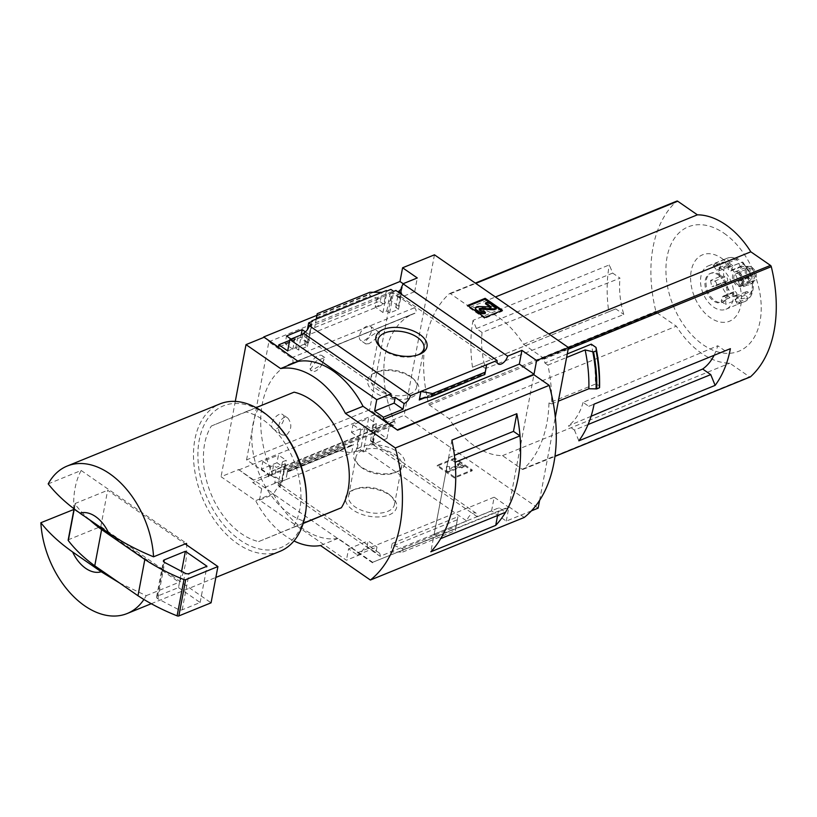 <?xml version="1.0" encoding="UTF-8"?>
<svg xmlns="http://www.w3.org/2000/svg" width="817" height="817" viewBox="0 0 817 817"><rect width="100%" height="100%" fill="white"/><g stroke="black" fill="none" stroke-linecap="round" stroke-linejoin="round"><path stroke-width="0.61" stroke-dasharray="4.08 3.06" d="M368.916 343.712L365.802 343.937C361.819 341.894 376.984 330.691 379.354 332.448C379.599 335.368 376.116 339.126 368.916 343.712M286.134 435.4L281.875 434.848C274.308 430.722 281.15 413.32 287.86 418.11C292.282 424.135 291.71 429.895 286.134 435.4M246.56 459.889L268.875 341.782L291.342 357.866A3.125 2.032 -112.1 0 1 292.997 360.848A3.125 2.032 -112.1 0 1 291.986 363.32A3.125 2.032 -112.1 0 1 291.945 363.34A90.064 58.507 -112.1 0 0 291.669 363.442L414.811 313.177A90.217 58.61 -112.1 0 0 413.831 313.554A90.217 58.61 -112.1 0 0 394.386 421.235L394.427 421.051A90.064 58.507 -112.1 0 0 394.601 421.48A3.125 2.032 -112.1 0 1 393.937 425.208A3.125 2.032 -112.1 0 1 392.303 424.932L369.662 409.797L246.56 459.889L269.202 475.024A3.125 2.032 -112.1 0 0 270.825 475.3A3.125 2.032 -112.1 0 0 271.499 471.562L394.601 421.48M291.7 363.259A90.217 58.61 -112.1 0 0 290.729 363.636A90.217 58.61 -112.1 0 0 271.285 471.317L394.386 421.235M310.286 369.468L316.21 361.083L324.778 357.529L321.847 364.76A9.365 5.055 124.7 0 0 322.102 355.671A9.365 5.055 124.7 0 0 313.697 359.102A9.365 5.055 124.7 0 0 310.286 369.468L310.991 370.765L321.847 364.76A9.365 5.055 124.7 0 1 311.44 371.071A9.365 5.055 124.7 0 1 310.286 369.468M291.669 363.442L414.77 313.36A90.064 58.507 -112.1 0 1 415.056 313.248A3.125 2.032 -112.1 0 0 415.087 313.238A3.125 2.032 -112.1 0 0 416.108 310.766A3.125 2.032 -112.1 0 0 414.444 307.784L391.976 291.7L369.662 409.797M271.285 471.317L394.427 421.051M531.407 510.87L506.264 521.093L491.568 510.921L477.261 516.742A7.496 4.044 124.7 0 0 476.168 513.239A7.496 4.044 124.7 0 0 470.939 514.506A7.496 4.044 124.7 0 0 466.742 521.021L365.577 451.015A7.496 4.044 -55.3 0 1 373.298 442.834L370.489 440.884A7.496 4.044 -55.3 0 1 372.195 441.292A7.496 4.044 -55.3 0 1 372.899 442.089L372.256 441.64L374.257 431.019L367.129 426.076L368.579 418.406L352.964 424.758L360.777 429.987L364.627 428.414L367.446 430.304L376.351 426.678L373.532 424.799L376.392 423.635L368.579 418.406M367.129 426.076L351.514 432.428L352.964 424.758M375.217 306.978L390.832 300.625L398.584 306.181L395.724 307.335L398.522 309.347L389.617 312.962L386.819 310.96L382.969 312.523L375.217 306.978L376.668 299.308L383.806 304.251L309.286 334.562L311.726 321.612M390.832 300.625L392.283 292.956L376.668 299.308M372.899 442.089L376.392 423.635M398.584 306.181L402.066 287.727M403.159 283.703L414.689 291.679L399.411 297.899L401.076 289.085M399.411 297.899L392.283 292.956M370.489 440.884L373.532 424.799M395.724 307.335L398.573 292.282M373.298 442.834L376.351 426.678M398.522 309.347L401.576 293.191M365.577 451.015L363.361 451.924L367.446 430.304M389.617 312.962L393.702 291.352M400.677 293.742A7.496 4.044 -55.3 0 1 397.011 293.946A7.496 4.044 -55.3 0 1 395.918 290.443M363.361 451.924L360.552 449.973L364.627 428.414M386.819 310.96L390.894 289.402M360.552 449.973L356.702 451.546L360.777 429.987M382.969 312.523L387.044 290.964M356.702 451.546L356.059 451.096L358.653 437.371L284.132 467.681L276.994 462.749L278.444 455.079L262.839 461.431L270.652 466.65L273.511 465.486L276.33 467.375L285.235 463.75L282.406 461.871L286.256 460.298L278.444 455.079M351.514 432.428L358.653 437.371M386.4 290.515L383.806 304.251M276.994 462.749L261.389 469.101L262.839 461.431M285.092 343.651L300.697 337.298L308.448 342.844L304.608 344.406L307.406 346.418L298.501 350.033L295.703 348.032L292.843 349.196L285.092 343.651L286.542 335.981M300.697 337.298L301.146 334.939M261.389 469.101L268.517 474.034L268.078 476.362L268.732 476.811L271.591 475.647L273.511 465.486M271.591 475.647L274.4 477.598L276.33 467.375M298.501 350.033L300.431 339.811L301.861 339.229L307.263 342.977L287.696 350.932M295.703 348.032L297.623 337.87L300.431 339.811M268.732 476.811L270.652 466.65M292.843 349.196L294.763 339.035L297.623 337.87M291.005 339.065L293.671 340.914L278.393 347.133M294.763 339.035L294.12 338.585L293.671 340.914M284.132 467.681L281.538 481.407L282.182 481.856L286.256 460.298M308.448 342.844L312.523 321.285M309.286 334.562L305.435 331.906M282.182 481.856L278.342 483.429L282.406 461.871M304.608 344.406L307.386 329.69M278.342 483.429L281.15 485.369L285.235 463.75M307.406 346.418L311.491 324.798M281.15 485.369L278.934 486.268A7.496 4.044 -55.3 0 0 277.841 482.765A7.496 4.044 -55.3 0 0 274.747 482.714L275.829 477.016L281.232 480.753L261.665 488.709L252.8 482.581L253.239 480.253L238.646 469.561L221.06 476.719L255.639 500.647A78.044 50.695 -112.1 0 0 293.967 540.956M274.4 477.598L275.829 477.016M302.801 334.265L301.861 339.229M316.22 319.069L314.657 327.597L316.271 319.049M315.219 324.584L378.588 298.797L380.385 300.85L381.999 292.312M294.12 338.585L289.698 340.383M281.538 481.407L285.93 479.62L287.543 471.072L353.281 444.336L351.872 445.704L341.21 447.665L339.903 450.77L351.657 452.884L356.059 451.096M339.903 450.77L287.278 472.185L285.93 479.62L351.657 452.884L353.281 444.336M268.517 474.034L253.239 480.253M268.078 476.362L252.8 482.581M353.097 489.986A26.011 13.94 10.7 0 0 353.005 490.026A26.011 13.94 10.7 0 0 351.749 509.144A26.011 13.94 10.7 0 0 386.696 515.741A26.011 13.94 10.7 0 0 392.497 497.492A26.011 13.94 10.7 0 0 353.097 489.986M466.742 521.021L380.099 556.275L278.934 486.268M372.256 441.64A7.496 4.044 -55.3 0 1 372.634 444.346L386.941 438.525L372.246 428.353L374.84 414.627L238.544 470.081M374.84 414.627L389.535 424.799L374.257 431.019M373.512 292.282L316.914 315.311M307.263 342.977L308.346 337.278A7.496 4.044 -55.3 0 1 305.252 337.217A7.496 4.044 -55.3 0 1 304.159 333.714M308.346 337.278L303.556 333.959M380.099 556.275A7.496 4.044 124.7 0 0 379.006 552.772A7.496 4.044 124.7 0 0 375.912 552.711L367.058 546.583A7.496 4.044 124.7 0 0 360.716 554.416L273.818 494.285A7.496 4.044 -55.3 0 1 280.149 486.452L274.747 482.714M280.149 486.452L281.232 480.753M414.689 291.679L417.283 277.954M386.941 438.525L389.535 424.799M477.261 516.742L372.634 444.346M303.189 523.472L258.652 541.589A68.679 44.618 67.9 0 1 210.939 493.744A68.679 44.618 67.9 0 1 211.358 426.025L259.714 406.355A68.679 44.618 67.9 0 0 259.306 474.064A68.679 44.618 67.9 0 0 307.018 521.91M482.081 332.478L476.382 328.526L473.043 320.356L609.329 264.912L612.679 273.082L620.032 278.168L482.081 332.478A73.203 47.549 67.9 0 0 485.512 368.528L623.831 314.484A70.824 46.007 67.9 0 1 620.032 278.168M473.043 320.356A124.868 81.118 67.9 0 0 472.492 367.221L479.467 364.341L485.512 368.528M472.492 367.221L608.777 311.777A124.868 81.118 67.9 0 1 609.329 264.912M608.777 311.777L615.763 308.897L623.831 314.484M479.467 364.341L615.763 308.897M591.069 416.292L568.407 425.882L574.443 430.069L588.056 424.523M594.092 404.129L588.791 406.315L583.093 402.373L717.734 345.775A70.824 46.007 67.9 0 1 714.078 355.344M725.087 350.861L717.734 345.775M588.791 406.315L594.082 404.16M476.382 328.526L612.679 273.082M567.284 353.924L544.919 363.024A124.868 81.118 -112.1 0 0 543.999 359.123A1.563 1.011 -112.1 0 0 543.203 357.877L523.544 344.274A77.421 50.297 -112.1 0 0 470.102 307.294L450.443 293.691A1.563 1.011 -112.1 0 0 449.616 293.548A1.563 1.011 -112.1 0 0 449.411 293.671A124.868 81.118 -112.1 0 0 428.598 403.823A1.563 1.011 -112.1 0 0 429.405 405.058L449.064 418.661A77.421 50.297 -112.1 0 0 502.496 455.641L522.155 469.244A1.563 1.011 -112.1 0 0 522.992 469.397A1.563 1.011 -112.1 0 0 523.186 469.275A124.868 81.118 -112.1 0 0 548.963 402.975L595.327 384.113A124.868 81.118 -112.1 0 0 591.283 344.161M449.411 293.671L676.69 201.207A124.868 81.118 -112.1 0 0 655.877 311.348A1.563 1.011 -112.1 0 0 656.684 312.594L676.343 326.197A77.421 50.297 -112.1 0 0 729.785 363.177L749.444 376.78A1.563 1.011 -112.1 0 0 750.047 376.974M539.608 500.402L555.315 417.232M434.46 254.812L404.119 415.383L538.148 508.123M544.919 363.024L547.901 365.087A128.616 83.548 -112.1 0 1 551.628 403.904L548.963 402.975M599.566 387.636L599.545 385.583L595.327 384.113M551.628 403.904L558.348 401.167M547.901 365.087L566.61 357.478M424.493 397.879L485.012 373.257L486.626 364.709M378.588 298.797L370.55 295.805L369.427 294.518L369.856 292.272M484.757 374.932L485.012 373.257M268.875 341.782L391.976 291.7M372.246 428.353L404.119 415.383M235.286 401.402L221.06 476.719M506.264 521.093L508.858 507.367L372.664 562.3L508.96 506.846L533.92 374.768M360.716 554.416L346.408 560.237L259.51 500.106L273.818 494.285M372.572 562.821L357.866 552.649L357.427 554.978L348.563 548.84L346.408 560.237M238.646 469.561L273.225 493.488A78.044 50.695 67.9 0 0 338.075 538.372L372.664 562.3M259.51 500.106L261.665 488.709M357.427 554.978L376.994 547.022L375.912 552.711M393.968 545.531L402.005 548.524L403.128 549.81L402.71 552.057L390.557 552.016L392.17 543.468L393.968 545.531L457.346 519.745L457.898 516.732L455.335 530.642L457.346 519.745M491.568 510.921L494.162 497.196L508.858 507.367M357.866 552.649L494.162 497.196M287.278 472.185L287.696 469.928L340.332 448.523M287.696 469.928L287.543 471.072M402.71 552.057L455.335 530.642M454.793 458.909L437.207 466.058L454.497 478.027L472.083 470.868L454.793 458.909L454.967 458L472.257 469.959L454.671 477.118L437.371 465.149L454.967 458M273.225 493.488L255.639 500.647M338.075 538.372L320.489 545.521M508.96 506.846L524.259 517.437M294.079 392.17L259.714 406.355M455.11 462.228L448.625 457.734L434.184 534.134L499.034 507.755L505.549 512.259M448.625 457.734L454.405 455.375M497.594 515.496L499.034 507.755M451.934 440.108L430.835 551.781M434.184 534.134L440.69 538.638M375.289 372.572A26.011 13.94 10.7 0 0 375.187 372.613A26.011 13.94 10.7 0 0 373.941 391.721A26.011 13.94 10.7 0 0 408.878 398.328A26.011 13.94 10.7 0 0 414.689 380.068A26.011 13.94 10.7 0 0 375.289 372.572M377.556 371.633A23.336 12.5 10.7 0 0 377.464 371.664A23.336 12.5 10.7 0 0 370.785 378.485A23.336 12.5 10.7 0 0 391.394 395.101A23.336 12.5 10.7 0 0 416.639 387.146A23.336 12.5 10.7 0 0 412.912 378.363A23.336 12.5 10.7 0 0 377.556 371.633M381.018 347.705A23.336 12.5 10.7 0 0 381.835 348.542A23.336 12.5 10.7 0 0 417.273 355.242A23.336 12.5 10.7 0 0 418.345 354.752M355.375 489.056A23.336 12.5 10.7 0 0 355.283 489.087A23.336 12.5 10.7 0 0 348.604 495.899A23.336 12.5 10.7 0 0 369.202 512.514A23.336 12.5 10.7 0 0 394.458 504.569A23.336 12.5 10.7 0 0 390.72 495.786A23.336 12.5 10.7 0 0 355.375 489.056M362.687 450.33A23.336 12.5 10.7 0 0 355.916 457.183A23.336 12.5 10.7 0 0 359.654 465.966A23.336 12.5 10.7 0 0 395.091 472.655A23.336 12.5 10.7 0 0 401.77 465.843A23.336 12.5 10.7 0 0 388.81 451.433A23.336 12.5 10.7 0 0 362.687 450.33M361.257 446.838A26.011 13.94 10.7 0 0 357.877 464.26A26.011 13.94 10.7 0 0 397.368 471.715A26.011 13.94 10.7 0 0 397.532 451.811A26.011 13.94 10.7 0 0 361.257 446.838M437.207 466.058L437.371 465.149M454.497 478.027L454.671 477.118M472.083 470.868L472.257 469.959M446.419 470.623L448.584 472.124L460.676 467.201L461.748 467.947L463.954 467.058L459.624 464.066L457.428 464.955L458.511 465.7L449.524 469.356L449.554 467.671L446.47 467.242L446.419 470.623L446.644 466.333L449.728 466.762L449.697 468.447L458.684 464.802L457.602 464.046L459.797 463.157L464.117 466.15L461.922 467.038L460.839 466.293L448.747 471.215L446.593 469.714M446.47 467.242L446.644 466.333M448.584 472.124L448.747 471.215M460.676 467.201L460.839 466.293M461.748 467.947L461.922 467.038M463.954 467.058L464.117 466.15M459.624 464.066L459.797 463.157M457.428 464.955L457.602 464.046M458.511 465.7L458.684 464.802M449.524 469.356L449.697 468.447M449.554 467.671L449.728 466.762M501.495 310.674L502.251 311.206L484.665 318.354L484.838 317.456M484.665 318.354L467.375 306.395L467.549 305.487M467.375 306.395L468.304 306.018M502.251 311.206L502.424 310.297M475.3 308.928A4.054 2.175 -169.3 0 1 478.619 307.427L490.864 307.927L490.037 306.978M483.735 310.777L483.572 311.685L485.288 313.36M483.572 311.685A2.185 1.174 -169.3 0 1 480.519 311.257L480.682 310.358M479.365 309.388A1.563 0.837 -169.3 0 0 479.017 309.786A1.563 0.837 -169.3 0 0 479.456 310.521L480.519 311.257M485.441 303.791L487.637 302.903L496.276 308.887M487.637 302.903L487.81 301.994M367.058 546.583L368.13 540.885L376.994 547.022M348.563 548.84L368.13 540.885M119.537 582.97L146.223 595.654A79.606 51.716 67.9 0 1 143.915 599.474M279.986 551.342A79.606 51.716 67.9 0 1 202.085 497.104A79.606 51.716 67.9 0 1 219.987 403.884M146.223 595.654L179.189 582.235A79.606 51.716 -112.1 0 0 179.76 581.163A79.606 51.716 -112.1 0 0 186.613 544.908M48.193 483.889L81.169 470.48A79.606 51.716 -112.1 0 0 73.785 508.552M306.477 497.522A76.481 49.684 67.9 0 1 248.634 545.123A76.481 49.684 67.9 0 1 198.449 445.173A76.481 49.684 67.9 0 1 264.177 413.269A76.481 49.684 67.9 0 1 276.534 423.921M211.358 426.025L245.713 411.85A68.679 44.618 67.9 0 1 293.426 459.695A68.679 44.618 67.9 0 1 293.017 527.404L303.26 523.237M258.652 541.589L293.017 527.404M245.713 411.85L256.068 407.632M68.158 540.098A1.563 0.837 -169.3 0 1 68.608 539.639L100.818 526.536L211.062 602.823M100.818 526.536L107.66 490.282L185.204 543.928M81.169 470.48L186.531 543.387M73.959 509.41L179.189 582.235M89.319 519.602A156.088 83.63 -169.3 0 1 75.144 504.293A1.563 0.837 -169.3 0 1 75.011 503.834A1.563 0.837 -169.3 0 1 75.46 503.374L107.66 490.282M178.525 587.556L200.145 602.517L182.201 609.809A3.125 1.675 -169.3 0 1 178.249 609.451L157.855 598.749A3.125 1.675 -169.3 0 1 156.578 597.033A3.125 1.675 -169.3 0 1 157.487 596.114L178.525 587.556L181.588 571.349M200.145 602.517L206.987 566.252M599.586 380.232A130.802 84.968 67.9 0 1 599.545 385.583M449.064 418.661L676.343 326.197M502.496 455.641L729.785 363.177M523.544 344.274L548.861 333.979M470.102 307.294L495.419 297M724.107 233.305A67.137 43.618 67.9 0 1 748.586 344.713A67.137 43.618 67.9 0 1 668.051 288.993A67.137 43.618 67.9 0 1 724.107 233.305M721.646 258.274A35.836 23.285 67.9 0 1 734.708 317.752A35.836 23.285 67.9 0 1 691.723 288.003A35.836 23.285 67.9 0 1 721.646 258.274M574.443 430.069L578.855 440.823M583.093 402.373A73.203 47.549 67.9 0 1 568.407 425.882M279.138 414.454A8.589 4.626 124.7 0 0 272.561 421.49A8.589 4.626 124.7 0 0 272.909 428.639A8.589 4.626 124.7 0 0 276.442 428.7A8.589 4.626 124.7 0 0 283.029 421.674A8.589 4.626 124.7 0 0 282.682 414.515A8.589 4.626 124.7 0 0 279.138 414.454M366.843 326.177A8.589 4.626 124.7 0 0 360.266 333.203A8.589 4.626 124.7 0 0 360.614 340.362A8.589 4.626 124.7 0 0 364.157 340.423A8.589 4.626 124.7 0 0 370.734 333.397A8.589 4.626 124.7 0 0 370.387 326.238A8.589 4.626 124.7 0 0 366.843 326.177M743.419 286.665L752.212 283.09A3.125 0.919 -6.9 0 0 753.121 282.294A3.125 0.919 -6.9 0 0 752.222 281.773A20.292 13.184 67.9 0 1 749.843 294.386A3.125 2.185 -145.5 0 1 750.22 297.051A3.125 2.185 -145.5 0 1 749.465 297.643L740.672 301.218L737.383 296.959A2.502 1.624 -112.1 0 0 735.423 296.111A2.502 1.624 -112.1 0 0 734.994 299.328L737.526 304.343L746.319 300.758A3.125 2.359 56.9 0 0 746.626 300.605A3.125 2.359 56.9 0 0 747.116 297.092A20.292 13.184 67.9 0 1 736.811 297.092A3.125 1.9 -63.1 0 1 734.432 300.758L725.639 304.332L725.966 299.318A2.502 1.624 -112.1 0 0 725.128 296.847A2.502 1.624 -112.1 0 0 723.259 296.111A2.502 1.624 -112.1 0 0 722.545 296.949L721.125 301.218L729.918 297.633A3.125 1.43 131.6 0 0 732.9 294.386A20.292 13.184 67.9 0 1 724.975 281.773L711.975 286.655L715.6 285.909A2.502 1.624 -112.1 0 0 715.784 285.848A2.502 1.624 -112.1 0 0 716.509 283.397A2.502 1.624 -112.1 0 0 714.558 281.171L710.606 280.415L719.399 276.84A3.125 0.919 173.1 0 1 723.791 276.36A20.292 13.184 67.9 0 1 726.17 263.748A3.125 2.185 34.5 0 0 722.146 262.288L713.353 265.862L716.652 270.121A2.502 1.624 -112.1 0 0 718.603 270.958A2.502 1.624 -112.1 0 0 719.031 267.751L716.499 262.737L725.292 259.163A3.125 2.359 -123.1 0 1 728.897 261.042A20.292 13.184 67.9 0 1 739.201 261.042A3.125 1.9 116.9 0 0 738.415 259.152A3.125 1.9 116.9 0 0 737.189 259.163L728.396 262.747L728.059 267.751A2.502 1.624 -112.1 0 0 728.907 270.233A2.502 1.624 -112.1 0 0 730.766 270.968A2.502 1.624 -112.1 0 0 731.481 270.121L732.9 265.862L741.693 262.288A3.125 1.43 -48.4 0 1 742.99 262.308A3.125 1.43 -48.4 0 1 743.113 263.748A20.292 13.184 67.9 0 1 751.037 276.36L742.05 280.425L738.425 281.171A2.502 1.624 -112.1 0 0 738.241 281.232A2.502 1.624 -112.1 0 0 737.526 283.683A2.502 1.624 -112.1 0 0 739.467 285.909L743.419 286.665A23.417 15.206 -112.1 0 0 742.05 280.425M732.9 265.862A23.417 15.206 -112.1 0 0 730.684 264.116A23.417 15.206 -112.1 0 0 728.396 262.747M720.788 268.139A23.417 15.206 67.9 0 1 733.513 290.535A23.417 15.206 67.9 0 1 725.945 309.255A23.417 15.206 67.9 0 1 703.039 293.293A23.417 15.206 67.9 0 1 708.298 265.882A23.417 15.206 67.9 0 1 720.788 268.139M716.499 262.737A23.417 15.206 -112.1 0 0 713.353 265.862M710.606 280.415A23.417 15.206 -112.1 0 0 711.975 286.655M721.125 301.218A23.417 15.206 -112.1 0 0 725.639 304.332M737.526 304.343A23.417 15.206 -112.1 0 0 740.672 301.218M739.232 272.592A7.802 5.065 67.9 0 1 743.47 280.057A7.802 5.065 67.9 0 1 740.948 286.297A7.802 5.065 67.9 0 1 733.309 280.977A7.802 5.065 67.9 0 1 735.065 271.836A7.802 5.065 67.9 0 1 739.232 272.592M716.652 270.121L727.641 265.648L726.17 263.748M727.641 265.648A2.502 1.624 -112.1 0 0 729.591 266.495A2.502 1.624 -112.1 0 0 730.02 263.278L728.897 261.042M728.059 267.751L739.048 263.288L739.201 261.042M739.048 263.288A2.502 1.624 -112.1 0 0 739.896 265.76A2.502 1.624 -112.1 0 0 741.765 266.495A2.502 1.624 -112.1 0 0 742.479 265.658L743.113 263.748M738.425 281.171L751.037 276.36M749.414 276.697A2.502 1.624 -112.1 0 0 749.23 276.759A2.502 1.624 -112.1 0 0 748.515 279.21A2.502 1.624 -112.1 0 0 750.455 281.436L752.222 281.773M737.383 296.959L748.372 292.486L749.843 294.386M748.372 292.486A2.502 1.624 -112.1 0 0 746.421 291.649A2.502 1.624 -112.1 0 0 745.982 294.855L747.116 297.092M725.966 299.318L736.965 294.855L736.811 297.092M736.965 294.855A2.502 1.624 -112.1 0 0 736.117 292.374A2.502 1.624 -112.1 0 0 734.248 291.638A2.502 1.624 -112.1 0 0 733.533 292.486L732.9 294.386M715.6 285.909L724.975 281.773M726.599 281.436A2.502 1.624 -112.1 0 0 726.783 281.375A2.502 1.624 -112.1 0 0 727.498 278.924A2.502 1.624 -112.1 0 0 725.557 276.697L723.791 276.36M718.47 275.063A15.605 10.141 67.9 0 1 726.946 289.994A15.605 10.141 67.9 0 1 721.901 302.464A15.605 10.141 67.9 0 1 706.634 291.832A15.605 10.141 67.9 0 1 710.136 273.552A15.605 10.141 67.9 0 1 718.47 275.063M719.573 274.614A15.605 10.141 67.9 0 1 728.049 289.545A15.605 10.141 67.9 0 1 723.004 302.024A15.605 10.141 67.9 0 1 707.726 291.383A15.605 10.141 67.9 0 1 711.239 273.103A15.605 10.141 67.9 0 1 719.573 274.614M747.586 269.191A7.802 5.065 67.9 0 1 751.824 276.657A7.802 5.065 67.9 0 1 749.301 282.896A7.802 5.065 67.9 0 1 741.662 277.576A7.802 5.065 67.9 0 1 743.419 268.436A7.802 5.065 67.9 0 1 747.586 269.191M747.892 267.557A9.784 6.352 67.9 0 1 751.497 283.744A9.784 6.352 67.9 0 1 740.478 278.066A9.784 6.352 67.9 0 1 744.399 266.301A9.784 6.352 67.9 0 1 747.892 267.557M751.977 267.404A7.802 5.065 67.9 0 1 754.857 280.323A7.802 5.065 67.9 0 1 746.064 275.789A7.802 5.065 67.9 0 1 749.189 266.403A7.802 5.065 67.9 0 1 751.977 267.404M751.681 268.956A5.933 3.85 67.9 0 1 754.908 274.635A5.933 3.85 67.9 0 1 752.988 279.373A5.933 3.85 67.9 0 1 747.187 275.329A5.933 3.85 67.9 0 1 748.525 268.385A5.933 3.85 67.9 0 1 751.681 268.956M738.936 274.144A5.933 3.85 67.9 0 1 742.153 279.822A5.933 3.85 67.9 0 1 740.243 284.561A5.933 3.85 67.9 0 1 734.432 280.517A5.933 3.85 67.9 0 1 735.77 273.572A5.933 3.85 67.9 0 1 738.936 274.144M291.945 363.34L415.056 313.248M314.657 327.597L380.385 300.85M523.186 469.275L554.978 456.335M543.999 359.123L568.152 349.298M428.598 403.823L655.877 311.348M316.802 315.934L369.427 294.518M392.17 543.468L457.898 516.732M403.128 549.81L455.763 528.395M491.027 307.662L491.15 307.008M490.864 307.927L491.027 307.018M478.619 307.427L478.793 306.518M479.456 310.521L479.63 309.623M402.005 548.524L456.111 526.516M287.4 471.787L350.779 446M287.788 469.489L341.894 447.481M421.786 398.328L485.155 372.542M430.671 396.848L484.767 374.84M316.445 317.813L370.55 295.805M68.608 539.639L75.46 503.374M74.265 508.92L75.144 504.293M157.487 596.114L163.941 561.953M157.855 598.749L164.707 562.494M178.249 609.451L185.102 573.197M182.201 609.809L189.054 573.554M450.443 293.691L475.76 283.397M429.405 405.058L656.684 312.594M522.155 469.244L749.444 376.78M543.203 357.877L568.479 347.603M269.202 475.024L392.303 424.932M291.342 357.866L414.444 307.784M752.212 283.09A23.417 15.206 67.9 0 1 749.465 297.643M741.693 262.288A23.417 15.206 67.9 0 1 750.843 276.84M725.292 259.163A23.417 15.206 67.9 0 1 726.987 258.274A23.417 15.206 67.9 0 1 737.189 259.163M719.399 276.84A23.417 15.206 67.9 0 1 722.146 262.288M729.918 297.633A23.417 15.206 67.9 0 1 720.768 283.08M746.319 300.758A23.417 15.206 67.9 0 1 744.634 301.647A23.417 15.206 67.9 0 1 734.432 300.758M714.558 281.171L725.557 276.697M722.545 296.949L733.533 292.486M734.994 299.328L745.982 294.855M739.467 285.909L750.455 281.436M731.481 270.121L742.479 265.658M719.031 267.751L730.02 263.278M290.729 363.636L413.831 313.554M392.15 397.348L305.252 337.217M379.006 552.772L277.841 482.765M476.168 513.239L372.195 441.292M498.176 363.953L397.011 293.946M377.464 371.664L375.187 372.613M412.912 378.363L414.689 380.068M416.639 387.146L423.962 348.43M370.785 378.485L378.097 339.76M417.273 355.242L419.56 354.302M381.835 348.542L380.058 346.837M355.283 489.087L353.005 490.026M390.72 495.786L392.497 497.492M394.458 504.569L401.77 465.843M348.604 495.899L355.916 457.183M395.091 472.655L397.368 471.715M359.654 465.966L357.877 464.26M491.119 307.815L491.283 306.906M479.017 309.786L479.191 308.887M287.38 471.94L351.872 445.704M287.809 469.397L341.21 447.665M420.694 398.625L485.186 372.389M151.268 603.712L215.851 577.435M74.071 508.777L75.011 503.834M156.578 597.033L163.431 560.768M449.616 293.548L475.32 283.09M522.992 469.397L554.978 456.386M270.825 475.3L393.937 425.208M291.986 363.32L415.087 313.238M287.86 418.11L282.682 414.515M281.875 434.848L272.909 428.639M379.354 332.448L370.387 326.238M365.802 343.947L360.614 340.362M324.778 357.529L322.102 355.671M725.945 309.255L746.626 300.605M708.298 265.882L726.987 258.274C731.133 256.916 734.943 257.212 738.415 259.152M742.99 262.308L751.814 276.309M750.22 297.051C752.835 293.027 753.805 288.115 753.121 282.294M721.901 302.464L723.004 302.024M710.136 273.552L711.239 273.103M740.948 286.297L749.301 282.896M735.065 271.836L743.419 268.436M749.189 266.403L744.399 266.301M754.857 280.323L751.497 283.744M740.243 284.561L752.988 279.373M735.77 273.572L748.525 268.385M715.784 285.848L726.783 281.375M723.259 296.111L734.248 291.638M735.423 296.111L746.421 291.649M738.241 281.232L749.23 276.759M730.766 270.968L741.765 266.495M718.603 270.958L729.591 266.495"/><path stroke-width="1.23" d="M398.573 292.282L398.767 291.25A7.496 4.044 -55.3 0 0 402.066 287.727L401.423 287.278L401.076 289.085M400.677 293.742A7.496 4.044 -55.3 0 0 401.576 293.191L398.767 291.25M391.057 393.845L376.749 399.666L289.851 339.535L304.159 333.714L391.057 393.845A7.496 4.044 124.7 0 0 392.15 397.348A7.496 4.044 124.7 0 0 395.244 397.409L404.098 403.537A7.496 4.044 124.7 0 0 410.44 395.704L420.898 391.445L432.653 393.559L431.356 396.664L420.694 398.625L419.284 399.993L420.898 391.445L497.083 360.45L395.918 290.443L393.702 291.352L390.894 289.402L387.044 290.964L386.4 290.515L316.271 319.049L317.221 313.677L369.856 292.272L381.999 292.312M301.146 334.939L302.147 329.629L286.542 335.981L291.005 339.065M311.726 321.612L311.88 320.836L312.523 321.285L308.673 322.848L311.491 324.798L309.275 325.697A7.496 4.044 -55.3 0 1 302.933 333.54L302.801 334.265M305.435 331.906L302.147 329.629M307.386 329.69L308.673 322.848M311.88 320.836L316.271 319.049M289.698 340.383L278.842 344.794L278.393 347.133L263.697 336.961L316.914 315.311M383.439 329.414A26.011 13.94 10.7 0 0 380.058 346.837A26.011 13.94 10.7 0 0 419.56 354.302A26.011 13.94 10.7 0 0 419.713 334.398A26.011 13.94 10.7 0 0 383.439 329.414M410.44 395.704L309.275 325.697M373.512 292.282L399.993 281.508L403.159 283.703M303.556 333.959L302.933 333.54M289.851 339.535L287.696 350.932L278.842 344.794M497.083 360.45A7.496 4.044 124.7 0 0 498.176 363.953A7.496 4.044 124.7 0 0 503.405 362.687A7.496 4.044 124.7 0 0 507.602 356.171L402.975 283.775A7.496 4.044 -55.3 0 1 401.423 287.278M402.975 283.775L417.283 277.954L402.587 267.782L434.46 254.812L568.479 347.552L536.606 360.522L521.91 350.35L507.602 356.171M303.189 523.472L341.373 507.735A68.679 44.618 67.9 0 0 341.782 440.026A68.679 44.618 67.9 0 0 294.079 392.17L256.068 407.632M714.078 355.344A70.824 46.007 67.9 0 1 702.671 369.029L710.739 374.615L715.141 385.379A124.868 81.118 67.9 0 0 730.388 348.675L594.082 404.16M702.671 369.029L591.069 416.292M588.056 424.523L710.739 374.615M750.047 376.974A1.563 1.011 -112.1 0 0 750.272 376.933A1.563 1.011 -112.1 0 0 750.466 376.811A124.868 81.118 -112.1 0 0 771.279 266.659A1.563 1.011 -112.1 0 0 770.482 265.413L750.823 251.81A77.421 50.297 -112.1 0 0 697.381 214.83L677.722 201.227A1.563 1.011 -112.1 0 0 676.895 201.074A1.563 1.011 -112.1 0 0 676.69 201.207M567.284 353.924L591.283 344.161L596.001 347.419L596.308 350.595A134.621 87.45 67.9 0 1 599.607 382.366A134.621 87.45 67.9 0 1 599.566 387.636L599.586 380.232A130.802 84.968 67.9 0 0 596.001 347.419M730.388 348.675L594.092 404.129A124.868 81.118 67.9 0 1 578.855 440.823L715.141 385.379M531.407 510.87L538.148 508.123L539.608 500.402M555.315 417.232L568.479 347.552M566.61 357.478L585.135 349.942L593.54 351.933A134.856 87.603 67.9 0 1 596.788 388.892L599.331 387.85A134.856 87.603 67.9 0 0 596.093 350.891L596.308 350.595M596.788 388.892L588.863 388.759L558.348 401.167M593.54 351.933L596.093 350.891M108.579 532.919L79.984 513.137A31.22 20.282 67.9 0 1 108.579 532.919C121.753 541.937 136.745 549.892 153.555 556.806L186.531 543.387A79.606 51.716 -112.1 0 1 186.613 544.908L217.914 566.559L185.704 579.662A1.563 0.837 -169.3 0 1 183.958 579.59A156.088 83.63 -169.3 0 1 144.834 559.471L101.604 529.559A156.088 83.63 -169.3 0 1 89.319 519.602M79.984 513.137C66.953 504.007 56.353 494.265 48.193 483.889A79.606 51.716 67.9 0 1 67.208 466.037A79.606 51.716 67.9 0 1 109.682 473.727A79.606 51.716 67.9 0 1 153.555 556.806M376.749 399.666L374.594 411.063L394.162 403.108L395.244 397.409M293.967 540.956A78.044 50.695 -112.1 0 0 320.489 545.521L370.377 580.039L524.259 517.437A140.473 91.259 -112.1 0 0 549.218 385.358L533.92 374.768L397.624 430.212L363.034 406.284A78.044 50.695 67.9 0 0 298.185 361.41L263.697 336.961M397.624 430.212L383.02 419.529L519.316 364.076L521.91 350.35M374.594 411.063L383.459 417.201L383.02 419.529M404.098 403.537L403.026 409.235L383.459 417.201M316.22 319.069L317.221 313.677M432.234 395.806L484.859 374.39L485.288 372.143L432.653 393.559M486.626 364.709L485.288 372.143M484.859 374.39L431.356 396.664M467.549 305.487L484.838 317.456L502.424 310.297L485.135 298.328L467.549 305.487M399.993 281.508L402.587 267.782M263.595 337.472L246.009 344.631L235.286 401.402M519.316 364.076L534.012 374.247L536.606 360.522M534.012 374.247L397.726 429.701M298.185 361.41L280.599 368.569L246.009 344.631M363.034 406.284L345.448 413.443A78.044 50.695 -112.1 0 0 280.599 368.569M549.218 385.358L395.336 447.961L345.448 413.443M497.594 515.496L495.725 525.372L430.835 551.781A140.473 91.259 -112.1 0 0 451.934 440.108L516.824 413.708L513.485 431.366L454.405 455.375M495.725 525.372A140.473 91.259 -112.1 0 0 516.824 413.708M370.377 580.039A140.473 91.259 -112.1 0 0 395.336 447.961M440.69 538.638L505.549 512.259A140.473 91.259 -112.1 0 0 519.99 435.859L513.474 431.356M440.7 538.648A140.473 91.259 -112.1 0 0 455.14 462.238L519.99 435.859M418.345 354.752A23.336 12.5 10.7 0 0 423.962 348.43A23.336 12.5 10.7 0 0 411.002 334.01A23.336 12.5 10.7 0 0 384.868 332.917A23.336 12.5 10.7 0 0 378.097 339.76A23.336 12.5 10.7 0 0 381.018 347.705M468.304 306.018L484.961 299.236L485.135 298.328M484.961 299.236L501.495 310.674M490.037 306.978L485.441 303.791L485.604 302.893L491.283 306.906L478.793 306.518A4.054 2.175 -169.3 0 0 475.463 308.019A4.054 2.175 -169.3 0 0 476.597 309.939L478.925 311.543A4.688 2.512 -169.3 0 0 485.461 312.451L483.735 310.777A2.185 1.174 -169.3 0 1 480.682 310.358L479.63 309.623A1.563 0.837 -169.3 0 1 479.191 308.887A1.563 0.837 -169.3 0 1 480.467 308.305L494.254 308.867L496.45 307.978L487.81 301.994L485.604 302.893M485.461 312.451L485.288 313.36A4.688 2.512 -169.3 0 1 478.752 312.451L476.423 310.848A4.054 2.175 -169.3 0 1 475.3 308.928L475.463 308.019M479.365 309.388A1.563 0.837 -169.3 0 1 480.304 309.214L480.467 308.305M496.45 307.978L496.276 308.887L494.081 309.776L480.304 309.214M494.081 309.776L494.254 308.867M394.162 403.108L403.026 409.235M101.237 571.767A31.22 20.282 67.9 0 1 72.642 551.986L101.237 571.767L119.537 582.97M143.915 599.474A79.606 51.716 67.9 0 1 127.207 613.506A79.606 51.716 67.9 0 1 40.85 522.737C49.01 533.103 59.61 542.856 72.642 551.986M67.208 466.037L219.987 403.884A79.606 51.716 67.9 0 1 262.461 411.574A79.606 51.716 67.9 0 1 275.329 422.655A79.606 51.716 67.9 0 1 306.498 499.269A79.606 51.716 67.9 0 1 279.986 551.342L215.851 577.435M40.85 522.737L73.959 509.41M73.785 508.552A79.606 51.716 -112.1 0 0 73.826 509.328M275.329 422.655L276.534 423.921A76.481 49.684 67.9 0 1 306.477 497.522L306.498 499.269M303.26 523.237L341.373 507.735M185.204 543.928L186.613 544.908M217.914 566.559L211.062 602.823L178.852 615.926A1.563 0.837 -169.3 0 1 177.105 615.844A156.088 83.63 -169.3 0 1 137.981 595.736L94.752 565.813A156.088 83.63 -169.3 0 1 68.291 540.558A1.563 0.837 -169.3 0 1 68.158 540.098L74.071 508.777M137.981 595.736L144.834 559.471M94.752 565.813L101.604 529.559M164.707 562.494A3.125 1.675 -169.3 0 1 163.431 560.768A3.125 1.675 -169.3 0 1 164.329 559.859L185.377 551.291L206.987 566.252L189.054 573.554A3.125 1.675 -169.3 0 1 185.102 573.197L164.707 562.494M181.588 571.349L185.377 551.291M585.135 349.942A128.616 83.548 67.9 0 1 588.863 388.759M548.861 333.979L750.823 251.81M495.419 297L697.381 214.83M554.978 456.335L750.466 376.811M568.152 349.298L771.279 266.659M419.284 399.993L424.493 397.879M476.423 310.848L476.597 309.939M478.752 312.451L478.925 311.543M68.291 540.558L74.265 508.92M178.852 615.926L185.704 579.662M177.105 615.844L183.958 579.59M163.941 561.953L164.329 559.859M592.815 351.933A134.519 87.388 67.9 0 1 596.083 388.994M475.76 283.397L677.722 201.227M568.479 347.603L770.482 265.413M127.207 613.506L151.268 603.712M475.32 283.09L676.895 201.074M554.978 456.386L750.272 376.933"/></g></svg>
